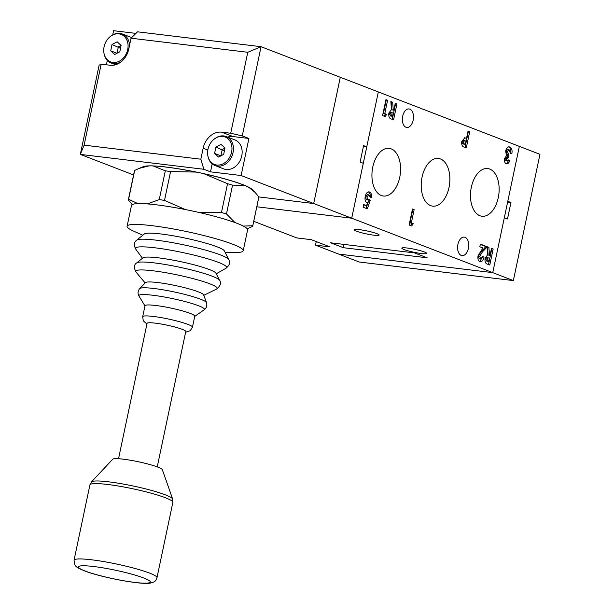 <?xml version="1.0" encoding="UTF-8"?>
<svg xmlns="http://www.w3.org/2000/svg" width="614" height="614" viewBox="0 0 614 614"><rect width="100%" height="100%" fill="white"/><g stroke="black" fill="none" stroke-linecap="round" stroke-linejoin="round"><path stroke-width="0.92" d="M212.183 163.892L210.51 171.843L241.11 175.527L313.685 203.533L258.855 196.933L313.685 203.533L340.294 77.272L519.36 146.37L492.75 272.631L351.715 218.208L363.288 163.309L360.119 162.088L363.588 145.618L366.758 146.846L378.324 91.946L351.715 218.208L256.805 206.78L351.715 218.208L313.685 203.533L340.294 77.272L261.057 46.695L242.261 135.901L248.916 138.472L233.051 136.561A18.366 14.675 -68.9 0 0 227.587 137.091M363.411 146.439L366.758 146.846M381.348 195.513A24.015 14.153 96.9 0 0 383.389 196.019A24.015 14.153 96.9 0 0 400.059 175.635A24.015 14.153 96.9 0 0 391.179 148.849A24.015 14.153 96.9 0 0 389.138 148.335A24.015 14.153 96.9 0 0 372.468 168.727A24.015 14.153 96.9 0 0 381.348 195.513M479.895 215.729A24.015 14.153 96.9 0 0 481.944 216.243A24.015 14.153 96.9 0 0 498.614 195.851A24.015 14.153 96.9 0 0 489.734 169.065A24.015 14.153 96.9 0 0 487.685 168.558A24.015 14.153 96.9 0 0 471.015 188.943A24.015 14.153 96.9 0 0 479.895 215.729M430.621 205.621A24.015 14.153 96.9 0 0 432.67 206.135A24.015 14.153 96.9 0 0 449.341 185.743A24.015 14.153 96.9 0 0 440.453 158.957A24.015 14.153 96.9 0 0 438.411 158.443A24.015 14.153 96.9 0 0 421.741 178.835A24.015 14.153 96.9 0 0 430.621 205.621M373.865 235.177A12.717 1.52 -168.1 0 0 379.176 235.047A12.717 1.52 -168.1 0 0 372.621 232.284A12.717 1.52 -168.1 0 0 359.604 229.674A12.717 1.52 -168.1 0 0 354.293 229.805A12.717 1.52 -168.1 0 0 360.848 232.568A12.717 1.52 -168.1 0 0 373.865 235.177M421.404 253.521A12.717 1.52 -168.1 0 0 426.715 253.39A12.717 1.52 -168.1 0 0 420.16 250.627A12.717 1.52 -168.1 0 0 407.143 248.018A12.717 1.52 -168.1 0 0 401.832 248.148A12.717 1.52 -168.1 0 0 408.387 250.919A12.717 1.52 -168.1 0 0 421.404 253.521M409.83 109.146A9.325 5.495 -83.1 0 1 413.276 119.546A9.325 5.495 -83.1 0 1 406.806 127.459A9.325 5.495 -83.1 0 1 406.007 127.267A9.325 5.495 -83.1 0 1 402.561 116.867A9.325 5.495 -83.1 0 1 409.031 108.947A9.325 5.495 -83.1 0 1 409.83 109.146M465.067 237.319A9.325 5.495 -83.1 0 1 468.513 247.711A9.325 5.495 -83.1 0 1 462.043 255.631A9.325 5.495 -83.1 0 1 461.252 255.432A9.325 5.495 -83.1 0 1 457.806 245.032A9.325 5.495 -83.1 0 1 464.276 237.119A9.325 5.495 -83.1 0 1 465.067 237.319M395.278 103.236L396.936 103.873L393.566 119.853L391.64 119.108C389.391 118.709 388.455 116.714 388.846 113.122L391.44 109.637L390.849 101.525L392.684 102.239L393.252 109.983L393.812 110.205L395.278 103.236M507.072 157.591L504.885 158.88L505.499 160.745L506.857 160.914L508.238 159.893L509.896 160.53L508.592 163.078L506.243 163.777C504.746 163.009 504.178 161.275 504.547 158.589L506.489 155.718L505.644 150.975C506.542 147.782 507.97 146.47 509.927 147.038C511.769 148.012 512.414 150.177 511.876 153.546L510.219 152.909L509.236 149.87L507.294 151.643L508.991 155.089L508.43 157.752L506.243 159.049L507.041 160.952L505.836 160.791M506.711 163.9L506.243 163.777M509.328 146.876L508.73 146.892M509.236 149.87L507.609 149.632L505.928 151.474L507.294 151.643M508.43 157.752L506.573 157.491M411.326 222.959L413.222 223.688L411.672 225.975L409.116 224.985L412.478 209.006L414.135 209.65L411.326 222.959L409.968 222.798L413.222 223.688M491.492 248.401L493.149 249.038L489.78 265.018L487.854 264.273C485.597 263.874 484.669 261.879 485.06 258.287L487.646 254.802L487.055 246.69L488.897 247.404L489.465 255.148L490.026 255.363L491.492 248.401M480.301 244.449L485.167 246.321L484.86 247.772L481.069 251.755L478.39 256.03L479.15 258.617L480.509 258.778L482.389 256.406L484.047 257.043C483.226 260.466 481.813 261.986 479.81 261.61C478.176 260.712 477.585 258.763 478.053 255.754L482.919 247.972L479.818 246.774L480.378 244.111L486.526 246.483L486.219 247.941L482.427 251.917L479.749 256.192L480.693 258.832L479.511 258.663M480.309 261.748L479.81 261.61M365.568 196.726L366.297 199.742L367.656 199.911L368.96 199.304L370.242 200.394L367.287 208.844L363.089 207.225L363.649 204.562L366.535 205.675L367.533 202.797L366.926 202.727C365.215 201.684 364.655 199.558 365.253 196.35C366.097 193.049 367.517 191.591 369.505 191.982C371.102 192.742 371.823 194.569 371.662 197.47L369.774 196.733L368.807 194.815L367.226 194.592L365.568 196.726L366.926 196.894L367.824 199.949L366.627 199.78M368.999 191.852L368.515 191.86M368.807 194.815L366.926 196.894M464.598 137.782L466.533 138.265L467.998 131.296L469.656 131.933L466.287 147.913L464.437 147.199C462.25 146.777 461.367 144.804 461.805 141.274L464.882 137.789M384.786 113.582L386.682 114.319L385.132 116.599L382.568 115.609L385.937 99.629L387.595 100.274L384.786 113.582L383.428 113.421L386.682 114.319M507.617 202.09L510.963 202.49L507.494 218.96L504.324 217.732L492.75 272.631L513.358 280.583L359.228 262.017L338.629 254.073L492.75 272.631L338.629 254.073L315.496 245.139L330.002 246.889L311.298 239.675L296.792 237.925L253.743 221.316M316.248 241.578L315.496 245.139M330.631 242.799L343.31 247.695L427.167 257.796L414.488 252.899L330.631 242.799M344.001 244.41L343.31 247.695M491.423 248.739L493.149 249.038M491.791 248.877L488.491 264.519M487.086 247.058L488.897 247.404M487.539 247.235L488.099 254.987L489.465 255.148M488.099 254.987L490.026 255.363M487.953 257.765L486.595 257.604L485.352 258.801L486.802 261.127L488.729 261.51L489.419 258.233L487.953 257.765L486.71 258.97L488.729 261.51M485.352 258.801L486.71 258.97M482.305 256.736L484.047 257.043M482.681 256.882L479.649 261.541M485.167 246.321L486.526 246.483M484.86 247.772L486.219 247.941M478.39 256.03L479.749 256.192M411.864 223.527L410.505 225.522M412.408 209.343L414.135 209.65M412.777 209.481L409.968 222.798M368.377 199.803L370.242 200.394M368.876 200.233L366.036 208.361M363.58 204.892L366.535 205.675M368.147 191.821C369.743 192.581 370.465 194.408 370.303 197.301M508.093 160.2L509.896 160.53M508.53 160.369L507.233 162.91L508.592 163.078M507.233 162.91L506.043 163.685M508.569 146.869C510.403 147.844 511.055 150.016 510.518 153.385M505.928 151.474L507.632 154.928L508.991 155.089M507.632 154.928L507.08 157.552M504.885 158.88L506.243 159.049M467.929 131.634L469.656 131.933M468.298 131.772L464.998 147.414M464.353 137.812L466.533 138.265M464.598 140.69L463.24 140.529L462.096 141.757L462.25 143.269L465.235 144.405L465.926 141.128L465.343 140.905L464.598 140.69L463.463 141.918L463.608 143.438L465.235 144.405M463.355 144.044L464.714 144.206M462.25 143.269L463.608 143.438M462.096 141.757L463.463 141.918M395.209 103.574L396.936 103.873M395.577 103.712L392.277 119.354M390.872 101.901L392.684 102.239M391.325 102.07L391.893 109.822L393.252 109.983M391.893 109.822L393.812 110.205M391.74 112.6L390.381 112.439L389.138 113.636L390.596 115.969L392.515 116.345L393.206 113.068L391.74 112.6L390.496 113.805L392.515 116.345M389.138 113.636L390.496 113.805M385.323 114.15L383.965 116.146M385.868 99.967L387.595 100.274M386.237 100.105L383.428 113.421M513.358 280.583L539.959 154.321L519.36 146.37L507.793 201.269L510.963 202.49M222.667 136.415A14.721 11.766 -68.9 0 0 214.754 138.672A14.721 11.766 -68.9 0 0 207.962 156.286A14.721 11.766 -68.9 0 0 216.895 165.051A14.721 11.766 -68.9 0 0 231.624 151.996A14.721 11.766 -68.9 0 0 222.667 136.415M214.754 138.672L215.268 138.311A15.542 12.418 111.1 0 1 223.619 135.924A15.542 12.418 111.1 0 1 226.167 136.538A15.542 12.418 111.1 0 1 232.683 153.96A15.542 12.418 111.1 0 1 217.533 166.148A15.542 12.418 111.1 0 1 214.984 165.534A15.542 12.418 111.1 0 1 208.1 156.9L207.962 156.286M214.984 165.534L223.696 168.896A15.542 12.418 -68.9 0 0 226.244 169.518A15.542 12.418 -68.9 0 0 241.402 157.322A15.542 12.418 -68.9 0 0 234.886 139.908L226.167 136.538M223.688 154.39L224.97 148.043L221.063 144.39L215.875 147.076L214.601 153.423L218.507 157.077L223.688 154.39M220.886 155.849L214.601 153.423M224.954 148.097L222.214 149.524L220.948 155.81M224.386 150.914L215.875 147.076M157.238 466.886L185.766 331.514A19.778 2.364 -168.1 0 0 175.573 327.208A19.778 2.364 -168.1 0 0 155.319 323.156A19.778 2.364 -168.1 0 0 147.061 323.355L118.533 458.735M155.618 305.465A25.427 3.039 11.9 0 1 181.66 310.676A25.427 3.039 11.9 0 1 194.761 316.21L192.451 327.185A25.427 3.039 11.9 0 0 179.342 321.659A25.427 3.039 11.9 0 0 153.308 316.44A25.427 3.039 11.9 0 0 142.686 316.701L144.996 305.718A25.427 3.039 11.9 0 1 155.618 305.465M206.473 302.61A34.177 4.083 11.9 0 0 187.784 295.188A34.177 4.083 11.9 0 0 153.891 288.48A34.177 4.083 11.9 0 0 139.769 288.549L145.48 282.617A29.802 3.561 11.9 0 1 157.79 282.555A29.802 3.561 11.9 0 1 187.347 288.403A29.802 3.561 11.9 0 1 203.641 294.873L206.473 302.61C207.325 305.588 206.55 307.982 204.163 309.809A33.517 4.006 -168.1 0 0 188.782 302.572A33.517 4.006 -168.1 0 0 152.863 295.25A33.517 4.006 -168.1 0 0 138.979 296.071L144.965 305.887M219.589 280.345A42.527 5.081 11.9 0 0 195.981 271.127A42.527 5.081 11.9 0 0 154.221 262.892A42.527 5.081 11.9 0 0 136.753 262.884L142.962 257.842A37.469 4.475 11.9 0 1 158.351 257.842A37.469 4.475 11.9 0 1 195.145 265.094A37.469 4.475 11.9 0 1 215.951 273.215L219.589 280.345C221.501 282.962 220.495 285.863 216.573 289.033A41.637 4.973 -168.1 0 0 198.383 280.084A41.637 4.973 -168.1 0 0 153.093 270.797A41.637 4.973 -168.1 0 0 136.009 272.048L145.157 282.962M228.784 259.553A47.255 5.641 11.9 0 0 202.543 249.315A47.255 5.641 11.9 0 0 156.14 240.158A47.255 5.641 11.9 0 0 136.73 240.158L144.305 233.995A41.084 4.904 11.9 0 1 161.183 234.003A41.084 4.904 11.9 0 1 201.53 241.962A41.084 4.904 11.9 0 1 224.34 250.865L228.784 259.553C230.511 262.324 229.636 265.187 226.144 268.141A46.633 5.572 -168.1 0 0 205.291 258.095A46.633 5.572 -168.1 0 0 154.912 247.795A46.633 5.572 -168.1 0 0 135.686 249.077L142.448 258.256M142.793 235.231L133.691 231.171A59.335 7.084 11.9 0 1 127.09 226.267A59.335 7.084 11.9 0 1 151.873 225.66A59.335 7.084 11.9 0 1 212.628 237.825A59.335 7.084 11.9 0 1 243.213 250.735A59.335 7.084 11.9 0 1 235.193 252.561L225.231 252.607M127.09 226.267L131.488 205.406A59.335 7.084 11.9 0 1 156.271 204.8A59.335 7.084 11.9 0 1 217.026 216.965A59.335 7.084 11.9 0 1 247.603 229.874L243.213 250.735M198.767 212.406L221.47 212.521A63.572 7.591 11.9 0 1 224.01 213.235A63.572 7.591 11.9 0 1 226.474 213.956L232.545 185.136A63.572 7.591 -168.1 0 0 227.541 183.701L204.025 173.77L200.072 172.826L196.081 172.081L170.585 171.567A63.572 7.591 -168.1 0 0 165.32 170.815L153.124 165.949L151.006 165.826L148.849 165.895L138.894 168.466L134.673 170.446A63.572 7.591 -168.1 0 0 134.428 170.907L128.357 199.727A63.572 7.591 11.9 0 1 128.595 199.258L134.673 170.446M243.351 226.082L252.784 225.722A63.572 7.591 11.9 0 1 252.768 225.944A63.572 7.591 11.9 0 1 252.523 226.405L247.258 228.807M252.768 225.944L258.839 197.125A63.572 7.591 -168.1 0 0 258.855 196.902L255.048 192.382L248.532 187.14L244.71 185.382A0.568 0.468 -67.7 0 0 244.61 185.359A56.327 6.731 11.9 0 0 204.025 173.708M252.784 225.722L258.855 196.902M246.713 186.219L244.856 185.497L232.545 185.136M226.474 213.956L234.947 222.552M221.47 212.521L227.541 183.701M147.299 203.902L159.241 199.634A63.572 7.591 11.9 0 1 164.514 200.379L170.585 171.567M164.514 200.379L185.328 209.543M159.241 199.634L165.32 170.815M199.281 172.664L196.104 172.02C178.451 168.459 164.184 166.425 153.308 165.91L153.308 165.91A0.568 0.46 -87.7 0 1 153.4 165.926A56.327 6.731 11.9 0 1 196.104 172.02L196.081 172.081A56.657 6.769 -168.1 0 0 153.124 165.949A0.568 0.46 -87.7 0 1 153.308 165.91L151.006 165.826M128.595 199.258L137.851 203.61M132.233 204.569L128.334 199.949A63.572 7.591 11.9 0 1 128.357 199.727M152.433 165.887L153.208 165.918M201.653 173.179L204.025 173.77A56.657 6.769 -168.1 0 1 244.856 185.497A0.568 0.468 -67.7 0 0 244.71 185.382C235.093 181.537 221.531 177.638 204.017 173.701L200.87 173.002M247.572 186.625L252.477 189.68A56.657 6.769 -168.1 0 0 248.532 187.14A0.568 0.507 -63.6 0 0 248.394 187.032L248.394 187.032A0.568 0.507 -63.6 0 0 248.279 186.994M150.069 165.834L143.254 166.663A56.657 6.769 -168.1 0 1 148.849 165.895A0.568 0.499 -91.3 0 1 149.018 165.857L149.018 165.857A0.568 0.499 -91.3 0 1 149.148 165.872M118.786 33.839A14.721 11.766 -68.9 0 0 110.873 36.096A14.721 11.766 -68.9 0 0 104.081 53.71A14.721 11.766 -68.9 0 0 113.014 62.474A14.721 11.766 -68.9 0 0 127.743 49.419A14.721 11.766 -68.9 0 0 118.786 33.839M121.449 61.561A15.542 12.418 111.1 0 1 113.651 63.572A15.542 12.418 111.1 0 1 111.103 62.958A15.542 12.418 111.1 0 1 104.219 54.324L104.081 53.71M110.873 36.096L111.387 35.735A15.542 12.418 111.1 0 1 119.738 33.348A15.542 12.418 111.1 0 1 122.286 33.962A15.542 12.418 111.1 0 1 129.539 45.367M131.665 37.607A15.542 12.418 -68.9 0 0 131.005 37.324L122.286 33.962M119.807 51.814L121.088 45.467L117.182 41.813L111.994 44.5L110.72 50.847L114.626 54.5L119.807 51.814M117.005 53.272L110.72 50.847M121.073 45.52L118.333 46.94L117.067 53.234M120.505 48.337L111.994 44.5M172.626 499.021A41.575 4.966 11.9 0 0 137.927 487.04A41.575 4.966 11.9 0 0 93.62 481.169A41.575 4.966 11.9 0 0 91.478 481.921L112.715 459.234A25.427 3.039 11.9 0 1 114.027 458.773A25.427 3.039 11.9 0 1 141.128 462.365A25.427 3.039 11.9 0 1 162.349 469.695L172.626 499.021L172.856 502.39A42.381 5.058 -168.1 0 0 138.925 490.125A42.381 5.058 -168.1 0 0 92.277 483.801A42.381 5.058 -168.1 0 0 89.913 484.906L74.041 560.244A42.381 5.058 11.9 0 1 76.405 559.139A42.381 5.058 11.9 0 1 123.046 565.463A42.381 5.058 11.9 0 1 156.977 577.72L172.856 502.39M210.51 171.843L203.856 169.272L80.327 154.398L99.13 65.184L101.172 64.171L110.244 65.261A18.366 14.675 -68.9 0 0 128.733 49.197L131.043 38.214L137.536 31.821L261.057 46.695L247.772 52.274L131.043 38.214M133.576 174.944L80.327 154.398L84.11 145.15L200.839 159.203L203.856 169.272M135.94 33.394L113.59 30.7L112.707 34.906M107.335 60.41L106.406 64.8M241.11 175.527L248.916 138.472M101.172 64.171L84.11 145.15M242.261 135.901L230.71 133.253L221.639 132.156A18.366 14.675 -68.9 0 0 203.15 148.227L200.839 159.203M230.71 133.253L247.772 52.274M486.802 261.127L488.168 261.295M481.069 251.755L482.427 251.917M390.596 115.969L391.955 116.13M196.112 172.02L198.491 172.503M244.794 185.436L245.4 185.681M148.243 583.008A36.733 4.39 -168.1 0 0 126.354 572.739A36.733 4.39 -168.1 0 0 80.465 565.939A36.733 4.39 -168.1 0 0 102.346 576.208A36.733 4.39 -168.1 0 0 148.243 583.008M207.831 150.031L203.15 148.227M233.051 136.561L221.639 132.156M185.612 332.235L190.256 330.685L192.451 327.185M194.73 316.379L204.163 309.809M203.81 295.319L216.573 289.033M216.251 273.806L226.144 268.141M146.907 324.077L143.277 320.784L142.686 316.701M139.769 288.549C137.797 290.936 137.528 293.438 138.979 296.071M136.753 262.884C133.952 264.511 133.698 267.566 136.009 272.048M136.73 240.158C134.036 241.993 133.683 244.971 135.686 249.077M252.477 189.68L255.056 192.382M143.254 166.663L138.894 168.466M111.103 62.958L115.701 64.739M74.041 560.244L74.77 564.719C75.944 565.747 74.179 567.037 86.919 571.772C104.733 578.05 141.251 584.85 150.207 583.108C156.409 581.627 155.542 580.468 156.977 577.72M91.478 481.921L89.913 484.906"/></g></svg>
